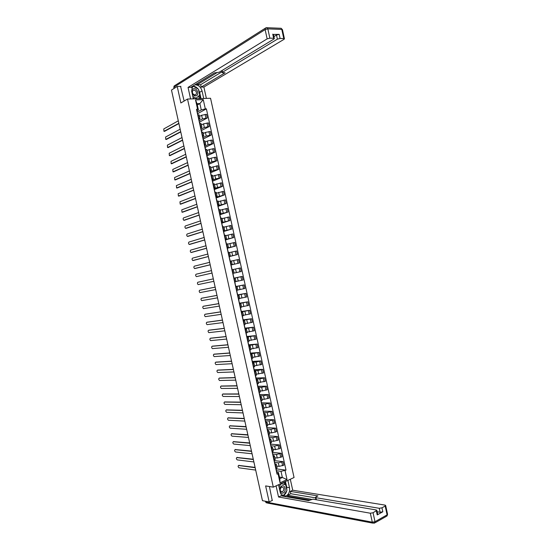 <?xml version="1.0" encoding="UTF-8"?>
<svg xmlns="http://www.w3.org/2000/svg" width="551" height="551" viewBox="0 0 551 551"><rect width="100%" height="100%" fill="white"/><g stroke="black" fill="none" stroke-linecap="round" stroke-linejoin="round"><path stroke-width="0.83" d="M273.303 487.153L294.055 477.517L210.551 98.257L187.512 99.049L273.303 487.153L265.63 485.92L269.177 501.933L262.462 500.673L171.485 90.068L177.222 86.459L180.873 102.968L187.512 99.049M180.9 86.383L177.222 86.459M269.177 501.933L272.469 500.356M276.712 466.091L279.102 466.387L283.868 465.175L283.083 461.642L278.324 462.847L274.46 462.392M274.99 463.894L276.313 464.286L275.404 465.03L276.196 468.591L277.084 467.799M274.267 460.622L283.083 461.642M274.873 457.757L277.256 458.019L282.022 456.813L281.244 453.273L276.478 454.479L272.628 454.072M274.005 460.305L275.231 459.389M272.449 452.378L281.244 453.273M273.144 455.512L274.453 455.877L273.213 456.738M273.027 449.416L275.41 449.65L280.177 448.452L279.398 444.912L274.625 446.103L270.975 445.773M272.139 451.868L273.372 450.98M270.631 444.134L279.398 444.912M271.292 447.123L272.6 447.46L271.347 448.294M271.188 441.075L273.565 441.268L278.331 440.077L277.552 436.537L272.779 437.721L269.15 437.446M270.272 443.424L271.519 442.563M268.812 435.889L277.552 436.537M269.439 438.734L270.741 439.037L269.487 439.85M269.343 432.728L271.712 432.886L276.485 431.702L275.707 428.155L270.927 429.339L267.311 429.112M268.406 434.973L269.659 434.14M266.987 427.631L275.707 428.155M267.579 430.331L268.881 430.613L267.621 431.399M267.504 424.373L269.859 424.497L274.639 423.32L273.854 419.772L269.081 420.95L265.472 420.778M266.539 426.515L267.8 425.709M265.162 419.373L273.854 419.772M265.727 421.928L267.015 422.176L265.754 422.941M265.658 416.012L268.006 416.108L272.786 414.931L272.008 411.383L267.228 412.554L263.633 412.43M264.673 418.057L265.933 417.279M263.337 411.108L272.008 411.383M263.874 413.519L265.155 413.739L263.881 414.476M263.812 407.644L266.154 407.706L270.94 406.542L270.155 402.988L265.368 404.152L261.787 404.083M262.806 409.593L264.074 408.842M261.394 402.836L270.155 402.988M262.014 405.109L263.288 405.295L262.014 406.004M261.959 399.275L264.301 399.303L269.088 398.139L268.303 394.585L263.516 395.742L259.941 395.728M260.933 401.114L262.207 400.398M259.487 394.564L268.303 394.585M260.155 396.686L261.429 396.851L260.141 397.533M260.113 390.9L262.448 390.893L267.235 389.736L266.45 386.182L261.663 387.332L258.095 387.367M259.06 392.643L260.347 391.947M257.661 386.285L266.45 386.182M258.295 388.262L259.562 388.393L258.267 389.054M258.261 382.518L265.382 381.333L264.597 377.772L259.803 378.916L256.249 379.005M257.186 384.157L258.481 383.489M255.829 378.007L264.597 377.772M256.435 379.832L257.696 379.935L256.394 380.569M256.415 374.136L263.53 372.917L262.744 369.356L257.944 370.492L254.404 370.63M255.313 375.672L256.608 375.031M254.583 371.705L254.004 369.721L262.744 369.356M254.569 371.395L255.822 371.47L254.521 372.077M254.562 365.74L261.67 364.493L260.885 360.933L256.084 362.062L252.551 362.255M253.439 367.173L254.741 366.567M252.365 361.415L260.885 360.933M252.709 362.957L253.956 362.999L252.647 363.577M252.709 357.344L259.81 356.07L259.025 352.502L250.705 353.873M251.566 358.673L252.875 358.095M250.533 353.108L259.025 352.502M250.843 354.507L252.082 354.527L250.767 355.078M250.85 348.941L257.958 347.64L257.165 344.072L248.852 345.491M249.686 350.167L251.001 349.616M248.701 344.802L257.165 344.072M248.976 346.056L250.209 346.042L248.887 346.572M248.997 340.532L256.098 339.202L255.306 335.635L247 337.095M247.805 341.661L249.135 341.152L248.336 337.556L247.013 338.059M246.862 336.489L255.306 335.635M247.11 337.598L248.336 337.556M247.137 332.122L254.231 330.765L253.446 327.191L245.147 328.699M245.925 333.141L247.254 332.646M245.03 328.176L253.446 327.191M245.236 329.133L246.462 329.064L245.133 329.539M245.278 323.706L252.372 322.314L251.587 318.74L243.287 320.296M244.045 324.622L245.381 324.167L244.589 320.565L243.246 321.013M243.191 319.855L251.587 318.74M243.37 320.668L244.589 320.565M243.418 315.282L250.505 313.863L249.72 310.289L241.434 311.894M242.165 316.095L243.508 315.661L242.709 312.066L241.366 312.486M241.352 311.522L249.72 310.289M241.496 312.19L242.709 312.066M241.558 306.852L248.646 305.406L247.854 301.831L239.575 303.477M240.277 307.561L241.627 307.155L240.835 303.553L239.478 303.952M239.513 303.195L247.854 301.831M239.63 303.711L240.835 303.553M239.699 298.415L246.779 296.948L245.987 293.366L237.715 295.06M238.39 299.028L239.747 298.642L238.955 295.04L237.591 295.412M237.674 294.854L245.987 293.366M237.756 295.226L238.955 295.04M237.832 289.978L244.913 288.476L244.121 284.895L235.856 286.637M236.503 290.48L237.867 290.122L237.075 286.52L235.711 286.864M235.828 286.513L244.121 284.895M235.876 286.74L237.075 286.52M235.973 281.527L243.046 280.004L242.254 276.416L233.817 278.317M234.705 281.912L235.986 281.602L235.194 278M233.982 278.159L242.254 276.416M232.729 273.379L241.173 271.526L240.381 267.938L233.314 269.501M232.866 273.379L241.173 271.526M234.106 273.076L233.307 269.467L231.923 269.735M231.055 264.9L239.306 263.041L238.514 259.445L231.448 261.043M230.841 264.817L232.219 264.542L230.848 264.859M231.076 264.983L239.306 263.041M232.219 264.542L231.427 260.933L230.042 261.195M229.195 256.456L237.433 254.548L236.641 250.953L229.581 252.578M228.947 256.249L230.339 256.001L229.161 256.325M229.23 256.621L237.433 254.548M230.339 256.001L229.54 252.386L228.148 252.627M227.329 248.012L235.559 246.056L234.767 242.454L227.715 244.107M227.053 247.681L228.451 247.461L227.281 247.805M227.384 248.253L235.559 246.056M228.451 247.461L227.653 243.838L226.254 244.052M225.462 239.554L233.686 237.55L232.894 233.955L225.841 235.635M225.159 239.106L226.564 238.907L225.4 239.286M225.531 239.885L233.686 237.55M225.765 235.298L224.36 235.47M223.596 231.096L231.813 229.044L231.014 225.442L223.968 227.157M223.265 230.518L224.677 230.352L223.52 230.759M223.685 231.503L231.813 229.044M224.677 230.352L223.878 226.73L222.466 226.888M221.722 222.632L229.932 220.531L229.14 216.929L222.094 218.664M221.371 221.936L222.783 221.791L221.633 222.225M221.833 223.121L229.932 220.531M222.783 221.791L221.984 218.168L220.565 218.299M219.856 214.16L228.052 212.018L227.26 208.409L220.221 210.179M219.47 213.34L220.896 213.223L219.753 213.692M219.98 214.732L228.052 212.018M220.097 209.614L218.671 209.704M217.982 205.681L226.179 203.491L225.38 199.882L218.348 201.68M217.576 204.738L219.002 204.648L217.865 205.144M218.127 206.336L226.179 203.491M218.203 201.039L216.77 201.101M216.109 197.203L224.298 194.964L223.499 191.355L216.467 193.174M215.675 196.135L217.108 196.073L215.978 196.597M216.274 197.94L224.298 194.964M216.309 192.457L214.869 192.492M214.236 188.718L217.549 187.423L222.411 186.431L221.619 182.815L214.594 184.668M213.774 187.526L215.214 187.485L214.091 188.043M214.415 189.53L222.411 186.431M215.214 187.485L214.408 183.855L212.968 183.882M212.362 180.225L215.668 178.882L220.531 177.89L219.732 174.274L212.714 176.155M211.873 178.91L213.32 178.896L212.197 179.481M212.397 181.279L220.531 177.89M212.521 175.287L211.067 175.259M210.489 171.726L213.781 170.328L218.651 169.343L217.852 165.727L210.833 167.635M209.965 170.287L211.419 170.3L210.31 170.92M210.516 172.78L218.651 169.343M211.419 170.3L210.62 166.664L209.16 166.636M208.609 163.22L211.887 161.767L216.763 160.796L215.964 157.173L211.088 158.151L208.946 159.115M208.064 161.657L209.518 161.705L208.416 162.345M208.664 164.363L216.763 160.796M208.726 158.089L207.259 158.006M206.728 154.714L210 153.206L214.876 152.234L214.077 148.618L209.201 149.583L207.066 150.581M206.157 153.026L207.624 153.095L206.522 153.77M206.797 155.94L214.876 152.234M206.825 149.479L205.351 149.369M204.848 146.201L208.113 144.637L212.989 143.673L212.19 140.05L207.307 141.015L205.186 142.048M204.249 144.39L205.723 144.486L204.628 145.189M204.938 147.51L212.989 143.673M204.924 140.87L203.443 140.732M202.968 137.681L206.219 136.063L211.102 135.105L210.303 131.482L205.42 132.433L203.298 133.507M202.341 135.746L203.815 135.87L202.734 136.6M203.25 138.997L211.102 135.105M203.023 132.254L201.535 132.082M201.087 129.154L204.325 127.488L209.208 126.537L208.409 122.907L203.526 123.851L201.411 124.96M200.433 127.095L201.914 127.247L200.833 128.011M201.397 130.546L209.208 126.537M201.115 123.631L199.62 123.431M199.207 120.628L202.431 118.899L207.321 117.955L206.522 114.326L201.632 115.262L199.524 116.406M198.518 118.437L200.013 118.617L198.939 119.409M199.531 122.095L207.321 117.955M199.214 115.001L197.713 114.773M279.44 477.076L282.36 477.49L281.003 471.319L276.299 470.699M276.843 472.269L278.427 472.482L279.791 478.674L282.36 477.49L287.03 479.597L280.06 482.828L278.055 473.736L278.427 472.482M197.313 105.007L199.868 103.56L197.017 103.671L198.422 110.035L197.589 109.243L196.5 109.298L277.063 474.184L278.055 473.736M197.589 109.243L195.529 99.896L203.264 99.621L205.309 108.898L201.267 109.904L199.868 103.56L203.264 99.621M281.003 471.319L286.01 470.134L206.377 108.85L205.309 108.898M285.046 470.575L287.03 479.597M197.32 112.087L201.267 109.904M198.422 110.035L197.038 110.806M276.085 468.853L286.01 470.134M197.664 113.644L206.377 108.85M280.06 482.828L279.791 478.674M197.017 103.671L195.529 99.896M238.748 465.416L255.085 467.372M276.34 470.885L276.43 471.298M255.154 467.689L238.562 465.499C237.839 466.139 238.004 466.917 239.072 467.827L255.685 470.086M237.006 457.502L253.281 459.231M274.481 462.482L274.57 462.881M253.343 459.534L236.806 457.578C236.083 458.232 236.248 459.011 237.302 459.913L253.88 461.938M235.256 449.575L251.476 451.09M272.628 454.079L272.711 454.458M251.538 451.372L235.05 449.664C234.327 450.312 234.492 451.09 235.539 451.992L252.069 453.783M287.884 480.382L289.495 487.683C290.026 491.588 288.862 494.364 286.01 496.017C283.18 496.85 281.237 495.542 280.183 492.098L278.551 484.715M276.072 485.865L278.537 497.009L281.003 495.824L308.505 500.611L312.913 499.185L376.237 509.971L376.85 510.364L377.717 514.345L377.215 514.916L382.821 511.783L380.135 512.258L377.153 511.741M309.586 500.067L287.904 496.327L286.837 496.837M287.904 496.327L287.67 495.253L290.832 493.73L290.308 491.375L292.719 490.225L385.039 505.109L385.666 505.494L385.183 506.038L381.96 507.822L382.821 511.783M290.301 479.26L292.719 490.225M278.537 497.009L370.348 513.222L373.055 512.747L376.85 510.364M380.135 512.258L379.274 508.291L315.895 497.698L315.441 497.415L315.992 496.878L317.941 495.907L290.308 491.375M379.274 508.291L381.96 507.822M272.235 500.473L269.405 486.526M311.37 499.302L287.67 495.253M315.544 497.87L290.832 493.73M285.459 481.505L286.727 487.249L289.495 487.683M282.546 495.762L283.242 495.535C284.963 494.729 286.121 493.179 286.699 490.9M286.837 490.121L286.727 487.249M285.452 484.742L284.805 481.815M281.602 494.977L283.531 495.232M284.392 484.481L283.896 482.235M193.346 98.849L191.652 91.177L192.485 86.307C194.551 86.059 196.418 86.955 198.085 89.007M198.505 89.599L199.634 92.313L202.031 90.901C200.716 86.782 198.319 84.771 194.847 84.861M202.031 90.901L203.705 98.491M206.384 98.402L203.884 87.037L201.191 87.092L225.104 72.787L222.907 72.808L222.191 72.608L222.501 72.215L277.394 39.155L276.506 35.05L279.192 34.355L273.448 34.438M214.504 72.877L196.879 83.635L197.127 84.737L200.66 84.668L201.191 87.092M203.884 87.037L284.006 39.341L284.44 38.797L283.779 38.57L281.795 29.423L267.841 28.879L269.866 38.164L273.64 38.274L274.329 38.515L273.909 39.059L219.146 72.243L214.491 72.877L190.798 87.334L188.043 87.395L267.152 38.866L265.127 29.582L173.992 87.154L174.254 88.325M190.591 98.939L188.043 87.395M283.779 38.57L280.087 38.467L277.394 39.155M269.866 38.164L267.152 38.866M180.583 86.39L184.144 101.04M197.127 84.737L216.674 72.863M273.923 36.628L276.506 35.05M200.66 84.668L222.005 71.782M199.634 92.313L201.019 98.581M200.288 98.608L199.552 95.275M193.305 86.417L191.886 87.354L193.47 86.321L198.415 89.193L199.724 95.13L196.101 98.243L192.795 96.349M199.276 98.643L198.691 96.012M280.101 491.726C280.886 493.062 281.926 493.476 283.221 492.966C286.692 491.499 285.094 484.233 281.685 486.003C280.431 486.698 279.756 487.924 279.653 489.681M282.567 491.802C284.571 489.136 284.233 487.545 281.554 487.022L281.513 487.036C279.502 489.687 279.839 491.285 282.505 491.829L282.567 491.802M278.648 485.142L279.123 484.453M279.02 486.829L281.175 483.702L285.666 484.79L286.933 490.548L283.731 495.266L281.478 494.832M283.731 495.266L281.396 494.729M192.141 93.415C192.995 94.999 194.138 95.819 195.577 95.867C199.441 95.915 197.788 88.429 193.993 88.69C192.595 88.828 191.824 89.696 191.679 91.308M194.971 94.951L196.211 94.255C196.852 92.065 196.073 90.66 193.883 90.04L192.63 90.743C192.003 92.933 192.781 94.338 194.971 94.951M194.648 98.801L193.146 97.947M191.727 87.781L193.47 86.321M195.164 98.787L196.101 98.243M233.514 441.647L249.672 442.935M270.768 445.669L270.851 446.028M249.727 443.211L233.287 441.737C232.57 442.391 232.729 443.169 233.762 444.072L250.264 445.621M231.764 433.72L247.86 434.787M268.909 437.253L268.984 437.597M247.922 435.042L231.523 433.809C230.814 434.47 230.965 435.249 231.992 436.144L248.453 437.453M230.015 425.778L246.056 426.626M246.111 426.873L229.76 425.875C229.051 426.536 229.202 427.314 230.222 428.21L246.641 429.284M228.266 417.837L244.245 418.457M244.3 418.691L227.997 417.94C227.294 418.602 227.439 419.38 228.445 420.268L244.83 421.102M226.516 409.896L242.433 410.288M242.481 410.509L226.234 409.999C225.531 410.66 225.676 411.439 226.675 412.327L243.019 412.926M224.767 401.941L240.622 402.113M240.67 402.32L224.471 402.051C223.768 402.719 223.913 403.497 224.898 404.379L241.207 404.737M223.017 393.986L238.81 393.937M238.852 394.13L222.7 394.096C222.005 394.771 222.143 395.549 223.121 396.431L239.389 396.548M221.261 386.031L236.999 385.748M237.04 385.927L220.93 386.141C220.242 386.816 220.379 387.594 221.344 388.469L237.571 388.345M219.512 378.062L235.181 377.559M235.222 377.724L219.16 378.179C218.471 378.854 218.609 379.632 219.567 380.507L235.752 380.142M217.755 370.093L233.369 369.363M233.404 369.514L217.39 370.21C216.708 370.892 216.839 371.67 217.783 372.545L233.934 371.939M215.999 362.117L231.551 361.167M231.578 361.304L215.62 362.234C214.938 362.923 215.069 363.701 216.006 364.569L232.116 363.722M214.249 354.141L229.733 352.957M229.76 353.081L213.85 354.259C213.175 354.947 213.299 355.726 214.222 356.593L230.297 355.505M212.493 346.159L227.914 344.747M227.935 344.857L212.073 346.276C211.405 346.972 211.522 347.75 212.438 348.618L228.472 347.282M210.73 338.169L226.089 336.53M226.117 336.627L210.303 338.293C209.635 338.989 209.752 339.767 210.654 340.628L226.654 339.058M208.974 330.18L224.271 328.313M224.291 328.396L208.526 330.304C207.858 330.999 207.975 331.778 208.87 332.639L224.829 330.82M207.217 322.183L222.446 320.083M222.466 320.152L206.749 322.307C206.088 323.01 206.198 323.788 207.086 324.642L223.003 322.583M205.454 314.18L220.62 311.852M220.634 311.907L204.972 314.304C204.311 315.007 204.421 315.792 205.303 316.646L221.178 314.339M203.698 306.177L218.802 303.615M218.809 303.663L203.195 306.301C202.541 307.01 202.644 307.789 203.512 308.643L219.346 306.094M201.935 298.16L216.97 295.377M216.977 295.405L201.411 298.284C200.764 299 200.867 299.778 201.728 300.632L217.521 297.836M215.152 287.147L199.634 290.274L215.145 287.126M199.634 290.274C198.987 290.99 199.083 291.768 199.937 292.615L215.689 289.578M197.85 282.25L213.32 278.875L197.85 282.25C197.21 282.973 197.306 283.751 198.146 284.598L213.857 281.313M233.941 278.241L233.569 276.265M230.986 264.845L231.475 266.794M212.025 273.055L196.59 276.595L212.025 273.048M211.488 270.61L196.066 274.226C195.426 274.949 195.522 275.734 196.356 276.574L196.59 276.595M210.2 264.797L195.343 268.454M209.649 262.331L194.283 266.195C193.649 266.925 193.738 267.703 194.565 268.544L210.193 264.769M208.368 256.525L193.539 260.43M207.817 254.052L192.499 258.157C191.865 258.887 191.955 259.673 192.767 260.513L208.354 256.49M206.535 248.26L191.741 252.392M205.978 245.76L190.708 250.12C190.081 250.857 190.171 251.635 190.977 252.475L206.522 248.205M204.696 239.981L189.937 244.362M204.145 237.474L188.924 242.075C188.297 242.812 188.387 243.597 189.179 244.43L204.683 239.919M202.864 231.702L188.132 236.317M202.307 229.175L187.133 234.023C186.513 234.767 186.596 235.552 187.381 236.379L202.844 231.62M201.025 223.41L186.328 228.272M200.468 220.875L185.343 225.972C184.73 226.716 184.812 227.501 185.591 228.328L201.005 223.32M199.193 215.117L184.516 220.221M198.622 212.562L183.552 217.907C182.939 218.657 183.022 219.45 183.786 220.269L199.166 215.014M197.354 206.825L182.712 212.163M196.783 204.249L181.761 209.848L181.988 212.211L197.327 206.701M195.515 198.518L180.9 204.097M194.937 195.936L179.97 201.776L180.191 204.139L195.481 198.388M212.08 179.206L212.349 181.079M193.67 190.212L179.096 196.032M193.098 187.609L178.173 193.704L178.393 196.066L193.642 190.067M191.831 181.899L177.284 187.96M191.252 179.282L176.382 185.618L176.589 187.994L191.796 181.74M189.985 173.586L175.473 179.881M189.406 170.948L174.584 177.539L174.784 179.908L189.95 173.407M188.139 165.259L173.655 171.795M187.554 162.607L172.787 169.446L172.98 171.822L188.098 165.073M186.3 156.932L171.843 163.709M185.708 154.266L170.989 161.353L171.175 163.73L186.252 156.725M184.447 148.598L170.032 155.616M183.855 145.919L169.185 153.254L169.371 155.637L184.399 148.377M182.601 140.257L168.213 147.516M182.002 137.564L167.387 145.147L167.566 147.537L182.553 140.023M180.756 131.916L166.395 139.41M180.149 129.203L165.582 137.041L165.755 139.431L180.7 131.668M178.903 123.562L164.584 131.303M178.297 120.834L163.785 128.927L163.95 131.317L178.848 123.307M201.632 115.262L202.431 118.899M203.526 123.851L204.325 127.488M205.42 132.433L206.219 136.063M207.307 141.015L208.113 144.637M209.201 149.583L210 153.206M211.088 158.151L211.887 161.767M212.982 166.705L213.781 170.328M214.869 175.259L215.668 178.882M216.757 183.814L217.549 187.423M218.637 192.354L219.436 195.963M220.524 200.888L221.316 204.504M222.404 209.421L223.203 213.03M224.285 217.948L225.083 221.557M226.165 226.468L226.964 230.077M228.045 234.988L228.837 238.59M229.925 243.494L230.717 247.096M231.799 252L232.591 255.595M233.672 260.499L234.471 264.094M235.552 268.991L236.345 272.587M237.419 277.484L238.211 281.072M239.292 285.962L240.084 289.55M241.166 294.441L241.958 298.029M243.032 302.912L243.824 306.494M244.899 311.377L245.691 314.958M246.765 319.842L247.557 323.416M248.632 328.3L249.424 331.874M250.498 336.744L251.29 340.318M252.365 345.195L253.15 348.762M254.225 353.632L255.01 357.2M256.084 362.062L256.869 365.63M257.944 370.492L258.729 374.053M259.803 378.916L260.589 382.477M261.663 387.332L262.448 390.893M263.516 395.742L264.301 399.303M265.368 404.152L266.154 407.706M267.228 412.554L268.006 416.108M269.081 420.95L269.859 424.497M270.927 429.339L271.712 432.886M272.779 437.721L273.565 441.268M274.625 446.103L275.41 449.65M276.478 454.479L277.256 458.019M278.324 462.847L279.102 466.387M199.985 123.41L200.791 127.067M201.893 132.061L202.699 135.718M203.801 140.705L204.607 144.355M205.709 149.342L206.515 152.992M207.617 157.972L208.423 161.622M209.518 166.602L210.324 170.245M211.426 175.218L212.225 178.868M213.327 183.834L214.125 187.478M215.227 192.444L216.026 196.087M217.122 201.053L217.927 204.69M219.022 209.649L219.828 213.285M220.923 218.244L221.722 221.874M222.818 226.826L223.616 230.463M224.712 235.408L225.511 239.038M226.606 243.99L227.405 247.613M228.5 252.558L229.299 256.181M230.387 261.126L231.186 264.742M232.274 269.68L233.08 273.303M234.168 278.234L234.967 281.85M236.055 286.782L236.854 290.398M237.942 295.329L238.735 298.938M239.823 303.863L240.622 307.472M241.71 312.396L242.502 316.005M243.59 320.923L244.389 324.525M245.47 329.443L246.269 333.045M247.351 337.956L248.15 341.558M249.231 346.469L250.023 350.064M251.104 354.975L251.903 358.57M252.985 363.474L253.777 367.062M254.858 371.966L255.65 375.555M256.732 380.452L257.524 384.04M258.605 388.937L259.397 392.519M260.478 397.409L261.27 400.997M262.345 405.88L263.137 409.462M264.218 414.345L265.003 417.927M266.085 422.81L266.877 426.384M267.951 431.261L268.743 434.835M269.818 439.712L270.603 443.286M271.677 448.156L272.469 451.724M273.544 456.593L274.329 460.161M198.071 114.753L198.883 118.417M207.024 122.99L207.83 126.62M208.919 131.579L209.724 135.209M210.813 140.161L211.612 143.79M212.707 148.736L213.506 152.358M214.594 157.304L215.393 160.933M216.481 165.872L217.28 169.494M218.368 174.433L219.167 178.049M220.255 182.987L221.054 186.603M222.143 191.534L222.941 195.15M224.023 200.075L224.822 203.691M225.91 208.615L226.702 212.225M227.79 217.142L228.582 220.751M229.671 225.669L230.463 229.278M231.551 234.196L232.343 237.798M233.424 242.709L234.223 246.311M235.305 251.215L236.097 254.817M237.178 259.721L237.97 263.316M239.051 268.22L239.843 271.815M240.925 276.712L241.717 280.307M242.798 285.204L243.59 288.793M244.665 293.683L245.457 297.271M246.538 302.162L247.33 305.75M248.405 310.633L249.197 314.215M250.271 319.098L251.063 322.679M252.138 327.563L252.923 331.137M254.004 336.014L254.789 339.595M255.864 344.465L256.656 348.039M257.73 352.909L258.515 356.483M259.59 361.353L260.375 364.92M261.45 369.783L262.235 373.351M263.309 378.213L264.094 381.774M265.162 386.637L265.947 390.198M267.021 395.053L267.807 398.607M268.874 403.463L269.659 407.017M270.727 411.873L271.512 415.426M272.58 420.268L273.365 423.822M274.432 428.664L275.218 432.218M276.285 437.053L277.063 440.607M278.131 445.442L278.916 448.989M279.977 453.824L280.762 457.364M281.823 462.193L282.608 465.74M205.13 114.394L205.936 118.031M238.562 465.499L239.1 465.271M236.806 457.578L237.343 457.358M235.05 449.664L235.58 449.444M377.215 514.916L376.347 510.929M373.055 512.747L375.004 521.701L387.098 514.861L385.183 506.038M265.706 501.279L265.871 502.037L372.29 522.169L370.348 513.222M315.895 497.698L316.35 499.771M375.004 521.701L372.29 522.169L374.088 523.326L375.004 521.701M387.56 514.235L386.168 516.473L374.942 522.837M372.779 523.133L267.393 503.056L265.389 501.224M273.64 38.274L272.745 34.134M279.192 34.355L280.087 38.467M222.108 70.445L222.501 72.215M280.177 28.253L281.141 28.287L282.477 29.726M267.841 28.879L267.187 27.722L266.209 27.695L265.279 28.211L265.127 29.582L267.841 28.879M173.985 88.497L174.15 85.977L174.908 85.495M233.287 441.737L233.824 441.523M231.523 433.809L232.061 433.603M229.76 425.875L230.297 425.675M227.997 417.94L228.541 417.741M226.234 409.999L226.771 409.799M224.471 402.051L225.008 401.858M222.7 394.096L223.245 393.91M220.93 386.141L221.474 385.955M219.16 378.179L219.711 378M217.39 370.21L217.941 370.038M215.62 362.234L216.171 362.069M213.85 354.259L214.401 354.093M212.073 346.276L212.624 346.118M210.303 338.293L210.854 338.135M208.526 330.304L209.077 330.152M206.749 322.307L207.3 322.156M204.972 314.304L205.523 314.16M203.195 306.301L203.746 306.163M201.411 298.284L201.969 298.153M194.806 268.564L195.371 268.447M193.022 260.527L193.587 260.416M191.238 252.489L191.803 252.386M189.448 244.444L190.012 244.348M187.664 236.4L188.228 236.303M185.873 228.348L186.438 228.252M184.082 220.29L184.654 220.2M182.291 212.225L182.863 212.142M180.501 204.152L181.065 204.077M178.703 196.08L179.275 196.004M176.905 188.001L177.484 187.932M175.115 179.922L175.686 179.853M173.317 171.836L173.889 171.774M171.519 163.743L172.098 163.681M169.715 155.644L170.293 155.589M167.917 147.537L168.496 147.489M166.12 139.431L166.698 139.389M164.315 131.317L164.894 131.283M199.207 114.966L200.013 118.617M201.108 123.596L201.914 127.247M203.016 132.219L203.815 135.87M204.917 140.842L205.723 144.486M206.818 149.452L207.624 153.095M208.719 158.061L209.518 161.705M212.514 175.259L213.32 178.896M216.309 192.444L217.108 196.073M218.203 201.019L219.002 204.648M220.09 209.594L220.896 213.223M225.765 235.291L226.564 238.907M246.462 329.064L247.254 332.659M250.209 346.042L251.001 349.63M252.082 354.527L252.875 358.109M253.956 362.999L254.748 366.587M255.822 371.47L256.614 375.052M257.696 379.935L258.481 383.517M259.562 388.393L260.347 391.975M261.429 396.851L262.214 400.425M263.288 405.295L264.081 408.87M265.155 413.739L265.94 417.314M267.015 422.176L267.807 425.744M268.881 430.613L269.666 434.174M270.741 439.037L271.526 442.598M272.6 447.46L273.386 451.021M274.453 455.877L275.238 459.431M276.313 464.286L277.098 467.84M276.375 470.161L276.044 468.66M277.008 473.02L276.581 471.077M274.522 461.752L274.184 460.23M275.149 464.61L274.722 462.668M272.662 453.335L272.318 451.792M273.296 456.194L272.862 454.251M283.242 495.535L286.01 496.017M386.974 516.087L387.58 514.303L385.666 505.494M265.527 501.837L266.388 502.911M315.454 497.457L315.943 499.702M284.44 38.797L282.463 29.671L281.141 28.287L267.187 27.722L265.279 28.211L174.15 85.977L173.751 87.444M221.764 70.659L222.184 72.574M274.329 38.515L273.434 34.382M280.9 491.561L282.505 491.829M195.047 94.944L196.211 94.255M270.803 444.912L270.458 443.348M271.436 447.777L271.002 445.835M268.943 436.488L268.592 434.897M269.577 439.354L269.143 437.404M267.077 428.058L266.725 426.446M267.71 430.923L267.283 428.974M265.217 419.614L264.859 417.989M265.851 422.486L265.417 420.537M263.35 411.177L262.985 409.524M263.984 414.042L263.557 412.093M261.484 402.726L261.119 401.052M262.118 405.598L261.691 403.649M259.617 394.268L259.245 392.574M260.258 397.14L259.824 395.191M257.751 385.81L257.372 384.095M258.385 388.682L257.958 386.733M255.884 377.345L255.499 375.61M256.518 380.224L256.084 378.268M254.011 368.874L253.625 367.118M252.144 360.395L251.752 358.618M252.778 363.281L252.344 361.325M250.271 351.917L249.872 350.112M250.905 354.796L250.471 352.84M248.398 343.431L247.991 341.606M249.031 346.31L248.597 344.354M246.517 334.939L246.111 333.093M247.158 337.825L246.724 335.862M244.644 326.44L244.231 324.573M245.285 329.326L244.851 327.363M242.764 317.934L242.35 316.047M243.404 320.827L242.97 318.864M240.89 309.428L240.463 307.513M241.524 312.314L241.09 310.351M239.01 300.908L238.583 298.979M239.644 303.801L239.21 301.838M237.13 292.388L236.696 290.439M237.763 295.288L237.329 293.318M235.243 283.861L234.809 281.898M235.883 286.761L235.449 284.791M233.362 275.335L232.928 273.365M232.116 269.701L231.682 267.724M229.588 258.254L229.154 256.284M230.228 261.153L229.795 259.184M227.701 249.706L227.267 247.736M228.341 252.585L227.907 250.636M225.814 241.152L225.38 239.175M226.447 244.017L226.02 242.089M223.926 232.591L223.486 230.621M224.553 235.435L224.133 233.528M222.032 224.03L221.598 222.053M222.659 226.854L222.239 224.966M220.145 215.462L219.704 213.478M220.758 218.265L220.345 216.391M218.251 206.887L217.81 204.903M218.864 209.669L218.458 207.817M216.357 198.305L215.916 196.321M216.963 201.074L216.564 199.235M214.456 189.716L214.022 187.733M215.062 192.464L214.663 190.653M213.161 183.855L212.769 182.057M210.661 172.525L210.227 170.541M211.26 175.239L210.868 173.462M208.76 163.922L208.326 161.939M209.359 166.616L208.967 164.859M206.859 155.313L206.425 153.323M207.451 157.985L207.073 156.25M204.958 146.697L204.524 144.706M205.544 149.355L205.165 147.634M203.057 138.081L202.616 136.09M203.643 140.712L203.264 139.017M201.149 129.451L200.716 127.46M201.728 132.068L201.363 130.394M199.248 120.821L198.808 118.83M199.82 123.417L199.455 121.764M197.341 112.184L196.9 110.186M197.912 114.766L197.547 113.127"/></g></svg>
